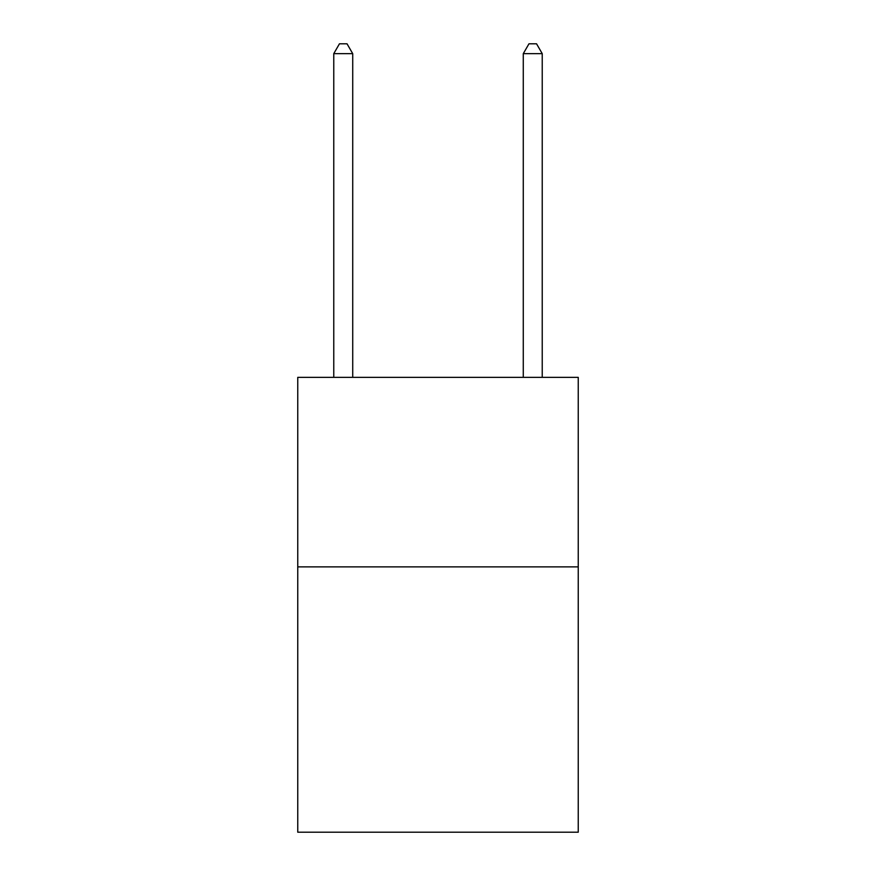 <?xml version="1.0" encoding="UTF-8"?>
<svg xmlns="http://www.w3.org/2000/svg" width="876" height="876" viewBox="0 0 876 876"><rect width="100%" height="100%" fill="white"/><g stroke="black" fill="none" stroke-linecap="round" stroke-linejoin="round"><path stroke-width="1.31" d="M578.248 566.871L578.248 832.2L297.752 832.2L297.752 377.359L578.248 377.359L578.248 566.871L297.752 566.871M352.721 377.359L352.721 53.655L333.767 53.655L333.767 377.359M333.767 53.655L339.45 43.8L347.027 43.8L352.721 53.655M542.233 377.359L542.233 53.655L523.279 53.655L523.279 377.359M523.279 53.655L528.973 43.8L536.55 43.8L542.233 53.655"/></g></svg>
